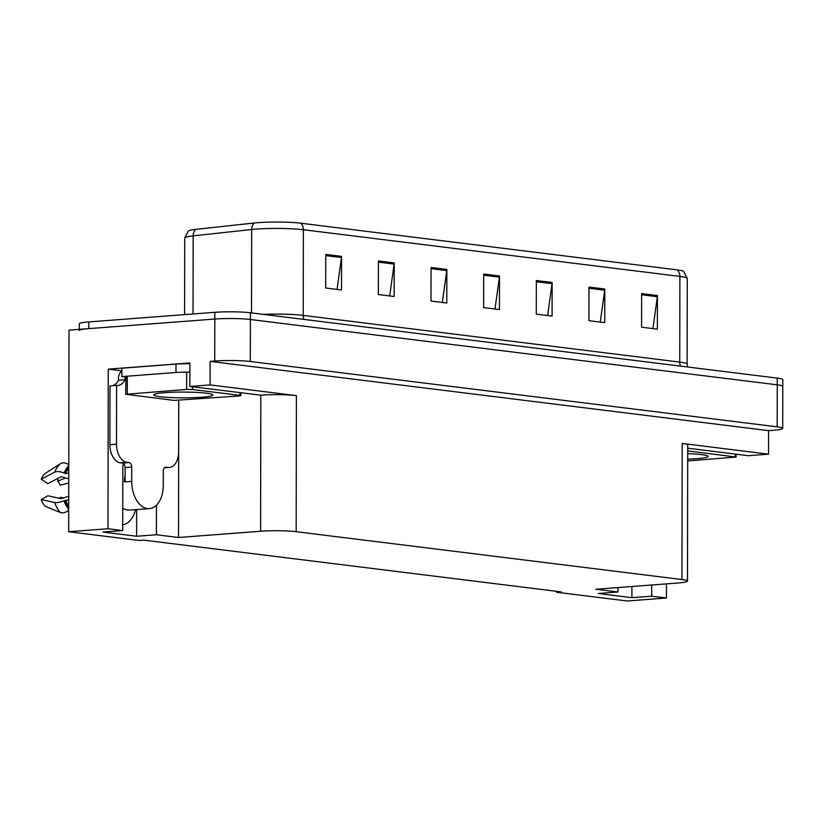<?xml version="1.0" encoding="UTF-8"?>
<svg xmlns="http://www.w3.org/2000/svg" width="824" height="824" viewBox="0 0 824 824"><rect width="100%" height="100%" fill="white"/><g stroke="black" fill="none" stroke-linecap="round" stroke-linejoin="round"><path stroke-width="1.24" d="M123.25 463.346A27.007 16.768 85.6 0 0 122.817 469.247L122.714 530.574L107.975 528.74L68.66 531.738L69.01 330.136L214.807 319.043A25.317 2.472 0.1 0 1 250.383 319.496L777.259 384.829A25.317 2.472 0.1 0 1 782.79 386.384A25.317 2.472 0.1 0 0 777.259 384.829L250.383 319.496A25.317 2.472 0.1 0 0 214.807 319.043L88.796 328.632A25.317 2.472 0.1 0 0 79.269 330.548M121.9 370.841L108.253 369.142L189.922 362.931L189.881 386.446L260.827 395.17A25.317 2.472 -179.9 0 1 296.403 395.613L210.069 384.911L189.881 386.446M687.71 448.184L748.346 455.703L768.524 454.168L682.19 443.456A25.317 2.472 -179.9 0 1 687.721 445.012L687.484 581.085A25.317 2.472 -179.9 0 0 681.953 579.54L296.166 531.696A25.317 2.472 -179.9 0 0 260.59 531.243L178.52 537.495L178.757 400.536M768.565 430.643L210.11 361.386L214.724 361.036A25.317 2.472 0.1 0 1 250.311 361.489L777.187 426.832A25.317 2.472 0.1 0 1 782.718 428.377A25.317 2.472 0.1 0 1 773.19 430.293L768.565 430.643L768.524 454.168M556.571 591.323L556.571 592.24L627.115 600.995L666.431 597.997L666.462 583.876M107.975 528.74L108.253 369.142M210.069 384.911L210.11 361.386M68.66 531.738L139.204 540.482L143.819 540.132L561.185 591.889L556.571 592.24M618.01 587.564L618 591.993L595.886 589.253L677.956 583.001A25.317 2.472 -179.9 0 0 687.484 581.085M178.52 537.495L156.405 534.745L156.457 505.174M666.431 597.997L651.691 596.174L651.712 584.999M122.714 530.574L102.928 532.077L136.619 536.259L156.405 534.745M618 591.993L598.214 593.496L631.905 597.678L651.691 596.174M631.905 597.678L631.926 586.503M122.725 524.878A27.007 16.768 85.6 0 0 135.538 509.644M136.619 536.259L136.66 509.562M325.768 254.42L325.707 288.019L341.497 289.986L341.558 256.388L325.768 254.42M337.057 289.43L341.476 257.552A6.757 5.253 -82.9 0 0 341.558 256.388M378.412 260.95L378.35 294.549L394.14 296.506L394.202 262.908L378.412 260.95M389.701 295.96L394.119 264.082A6.757 5.253 -82.9 0 0 394.202 262.908M431.055 267.481L430.993 301.079L446.793 303.036L446.845 269.438L431.055 267.481M442.344 302.49L446.762 270.612A6.757 5.253 -82.9 0 0 446.845 269.438M641.639 293.591L641.577 327.2L657.367 329.157L657.428 295.558L641.639 293.591M652.927 328.601L657.346 296.722A6.757 5.253 -82.9 0 0 657.428 295.558M588.995 287.071L588.933 320.67L604.723 322.627L604.785 289.028L588.995 287.071M600.274 322.071L604.703 290.202A6.757 5.253 -82.9 0 0 604.785 289.028M536.342 280.541L536.29 314.14L552.08 316.097L552.142 282.498L536.342 280.541M547.63 315.541L552.059 283.672A6.757 5.253 -82.9 0 0 552.142 282.498M483.698 274.011L483.637 307.609L499.437 309.567L499.498 275.968L483.698 274.011M494.987 309.021L499.416 277.142A6.757 5.253 -82.9 0 0 499.498 275.968M195.71 229.381A8.436 6.304 83.8 0 0 193.166 235.88A33.763 3.296 -179.9 0 0 184.731 238.043L188.377 230.936A30.385 2.966 0.1 0 1 195.71 229.381L254.214 223.005A30.385 2.966 0.1 0 1 300.75 223.201L677.266 269.891A30.385 2.966 0.1 0 1 683.642 271.364L687.268 278.481A33.763 3.296 -179.9 0 0 679.893 276.411A8.436 6.561 -82.9 0 0 677.266 269.891M79.279 329.363L79.279 323.832A25.317 2.472 0.1 0 1 88.807 321.916L214.817 312.317A25.317 2.472 0.1 0 1 250.403 312.77L777.269 378.113A25.317 2.472 0.1 0 1 782.8 379.658L782.718 428.377M125.114 474.809A25.317 15.718 -94.4 0 0 124.445 481.937L125.104 481.886L125.135 467.61A4.223 2.616 85.6 0 0 122.508 463.078L129.1 462.583A4.223 2.616 -94.4 0 1 131.727 467.105L131.706 481.381A25.317 15.718 85.6 0 0 147.455 508.542A25.317 15.718 85.6 0 0 149.422 508.593A25.317 15.718 85.6 0 0 163.286 485.305L163.317 471.019A4.223 2.616 -94.4 0 1 165.624 467.136A4.223 2.616 -94.4 0 1 165.954 467.146L165.305 467.198M149.422 508.593L129.625 510.097A25.317 15.718 -94.4 0 1 127.658 510.046A25.317 15.718 -94.4 0 1 122.755 508.192M68.763 473.378L64.025 473.028A9.28 4.573 -157.7 0 0 54.631 472.214L41.231 479.197L47.844 483.637L61.244 476.653L63.139 477.178A9.28 4.573 -157.7 0 0 68.752 478.6M68.722 496.47A9.28 3.039 -20.2 0 0 63.108 498.118L61.203 498.705L47.823 495.77L41.2 499.55L54.58 502.486A9.28 3.039 -20.2 0 0 63.973 500.765L68.711 499.931M59.596 498.355A11.577 7.189 85.6 0 0 60.101 497.294L63.592 497.923M68.742 483.039L60.121 485.151A11.577 7.189 85.6 0 0 57.793 481.144L65.333 477.982M41.2 499.55A19.416 12.051 85.6 0 0 45.104 506.286L60.389 512.497A9.28 5.665 138.1 0 0 68.691 510.406M68.773 464.726A9.28 6.613 49.2 0 0 60.471 463.654L45.166 473.44A19.416 12.051 85.6 0 0 41.231 479.197M57.845 478.414L57.793 481.144M67.733 511.076L68.691 511.385M112.61 385.714A16.882 10.485 85.6 0 0 118.44 380.245L118.44 378.566A8.436 6.561 97.1 0 1 121.9 370.913M122.508 463.078L120.397 462.82A16.882 10.485 -94.4 0 1 109.901 444.713L110.004 385.92L116.596 385.416A16.882 10.485 -94.4 0 0 117.914 385.447A16.882 10.485 -94.4 0 0 125.032 379.74L125.042 378.062L125.701 378.144M178.705 400.536L178.623 451.913A16.882 10.485 -94.4 0 1 169.373 467.445A16.882 10.485 -94.4 0 1 168.065 467.414L165.954 467.146M129.1 462.583L126.999 462.316A16.882 10.485 -94.4 0 1 116.493 444.208L116.596 385.416M189.922 363.786A16.882 1.648 -179.9 0 0 176.006 364.095L121.911 368.215L121.89 376.609A16.882 1.648 0.1 0 1 126.494 377.752M176.006 364.095L175.986 372.489A16.882 1.648 0.1 0 1 189.911 372.191M125.032 379.74L118.44 380.245M125.701 378.01L125.042 378.062M175.986 372.489L121.89 376.609M687.71 453.653A29.54 2.884 0.1 0 1 707.95 456.146A29.54 2.884 0.1 0 1 696.98 458.659A29.54 2.884 0.1 0 1 687.7 459.133M687.71 450.903L736.151 457.062L687.69 460.946M201.695 397.24A29.54 2.884 0.1 0 1 169.167 397.456A29.54 2.884 0.1 0 1 153.872 394.614A29.54 2.884 0.1 0 1 164.841 392.667A29.54 2.884 0.1 0 1 194.763 392.317A29.54 2.884 0.1 0 1 212.664 394.717A29.54 2.884 0.1 0 1 201.695 397.24M183.227 392.07L193.98 392.286M186.636 389.433L192.569 389.505L239.949 395.376L240.865 395.633L239.279 395.953L173.977 400.402L125.67 394.263L186.636 389.433L186.667 372.623M125.67 394.263L125.938 377.33M777.187 426.832L777.269 378.113M250.311 361.489L250.403 312.77M214.724 361.036L214.817 312.317M296.166 531.696L296.403 395.613M681.953 579.54L682.19 443.456M260.59 531.243L260.827 395.17M304.056 319.424A8.436 6.561 97.1 0 1 303.222 315.396L679.749 362.086A33.763 3.296 0.1 0 1 687.113 364.156L687.268 278.481M263.268 314.366A33.763 3.296 0.1 0 1 303.222 315.396L303.376 229.721A33.763 3.296 -179.9 0 0 251.67 229.505L193.166 235.88L193.032 313.975M254.214 223.005A8.436 6.304 83.8 0 0 251.67 229.505L251.526 312.914M300.75 223.201A8.436 6.561 97.1 0 1 303.376 229.721L679.893 276.411L679.749 362.086A8.436 6.561 97.1 0 0 680.572 366.113M88.807 321.916L88.796 328.632M483.698 275.195L499.416 277.142M536.342 281.726L552.059 283.672M588.985 288.246L604.703 290.202M641.628 294.776L657.346 296.722M431.055 268.665L446.762 270.612M378.412 262.135L394.119 264.082M325.758 255.605L341.476 257.552M131.706 481.381L125.104 481.886M68.763 468.269A25.317 15.718 85.6 0 0 65.714 473.615M65.663 500.158A25.317 15.718 85.6 0 0 68.701 506.255M54.58 502.486A28.871 17.922 85.6 0 0 60.389 512.497M60.471 463.654A28.871 17.922 85.6 0 0 54.631 472.214M63.973 500.765A26.45 16.428 85.6 0 0 68.691 509.242M68.773 465.725A26.45 16.428 85.6 0 0 64.025 473.028M65.024 500.322A25.606 15.893 85.6 0 0 68.701 507.368M68.773 467.352A25.606 15.893 85.6 0 0 65.075 473.481M164.481 467.682L168.065 467.414M126.999 462.316L120.397 462.82M116.493 444.208L109.901 444.713M131.727 467.105L125.135 467.61M687.855 450.924L687.855 448.204M735.235 456.805L735.235 454.076M192.569 389.505L192.569 386.775M127.257 393.944L127.287 377.145M239.949 395.376L239.949 392.657M184.731 238.043L184.597 314.624M687.628 366.989L687.113 364.156M169.373 467.445L164.347 467.826M736.151 457.062L736.162 454.189M240.865 395.633L240.876 392.77"/></g></svg>
